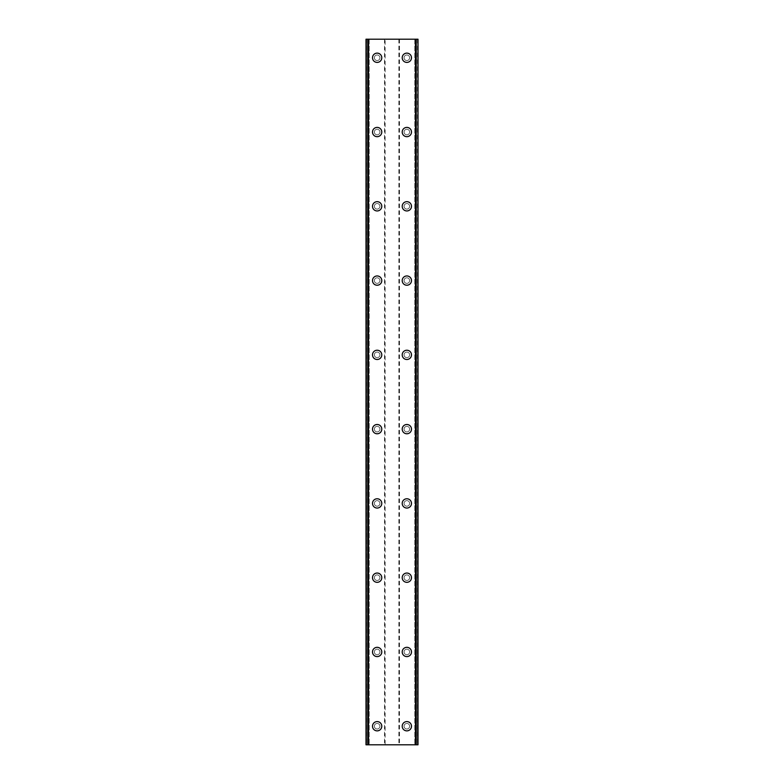 <?xml version="1.0" encoding="UTF-8"?>
<svg xmlns="http://www.w3.org/2000/svg" width="784" height="784" viewBox="0 0 784 784"><rect width="100%" height="100%" fill="white"/><g stroke="black" fill="none" stroke-linecap="round" stroke-linejoin="round"><path stroke-width="0.59" stroke-dasharray="3.92 2.94" d="M379.926 726.229A2.783 2.783 0 0 0 377.143 723.446A2.783 2.783 0 0 0 374.36 726.229A2.783 2.783 0 0 0 377.143 729.012A2.783 2.783 0 0 0 379.926 726.229A2.783 2.783 0 0 0 377.143 723.446A2.783 2.783 0 0 0 374.36 726.229A2.783 2.783 0 0 0 377.143 729.012A2.783 2.783 0 0 0 379.926 726.229M372.508 726.229A4.645 4.645 0 0 1 377.143 721.594A4.645 4.645 0 0 1 381.788 726.229A4.645 4.645 0 0 0 377.143 721.594A4.645 4.645 0 0 0 372.508 726.229A4.645 4.645 0 0 0 377.143 730.874A4.645 4.645 0 0 0 381.788 726.229A4.645 4.645 0 0 0 377.143 721.594A4.645 4.645 0 0 0 372.508 726.229A4.645 4.645 0 0 0 377.143 730.874A4.645 4.645 0 0 0 381.788 726.229A4.645 4.645 0 0 1 377.143 730.874A4.645 4.645 0 0 1 372.508 726.229M379.926 651.955A2.783 2.783 0 0 0 377.143 649.172A2.783 2.783 0 0 0 374.36 651.955A2.783 2.783 0 0 0 377.143 654.748A2.783 2.783 0 0 0 379.926 651.955A2.783 2.783 0 0 0 377.143 649.172A2.783 2.783 0 0 0 374.36 651.955A2.783 2.783 0 0 0 377.143 654.748A2.783 2.783 0 0 0 379.926 651.955M372.508 651.955A4.645 4.645 0 0 1 377.143 647.319A4.645 4.645 0 0 1 381.788 651.955A4.645 4.645 0 0 0 377.143 647.319A4.645 4.645 0 0 0 372.508 651.955A4.645 4.645 0 0 0 377.143 656.6A4.645 4.645 0 0 0 381.788 651.955A4.645 4.645 0 0 0 377.143 647.319A4.645 4.645 0 0 0 372.508 651.955A4.645 4.645 0 0 0 377.143 656.6A4.645 4.645 0 0 0 381.788 651.955A4.645 4.645 0 0 1 377.143 656.6A4.645 4.645 0 0 1 372.508 651.955M379.926 577.681A2.783 2.783 0 0 0 377.143 574.897A2.783 2.783 0 0 0 374.36 577.681A2.783 2.783 0 0 0 377.143 580.474A2.783 2.783 0 0 0 379.926 577.681A2.783 2.783 0 0 0 377.143 574.897A2.783 2.783 0 0 0 374.36 577.681A2.783 2.783 0 0 0 377.143 580.474A2.783 2.783 0 0 0 379.926 577.681M372.508 577.681A4.645 4.645 0 0 1 377.143 573.045A4.645 4.645 0 0 1 381.788 577.681A4.645 4.645 0 0 0 377.143 573.045A4.645 4.645 0 0 0 372.508 577.681A4.645 4.645 0 0 0 377.143 582.326A4.645 4.645 0 0 0 381.788 577.681A4.645 4.645 0 0 0 377.143 573.045A4.645 4.645 0 0 0 372.508 577.681A4.645 4.645 0 0 0 377.143 582.326A4.645 4.645 0 0 0 381.788 577.681A4.645 4.645 0 0 1 377.143 582.326A4.645 4.645 0 0 1 372.508 577.681M379.926 503.406A2.783 2.783 0 0 0 377.143 500.623A2.783 2.783 0 0 0 374.36 503.406A2.783 2.783 0 0 0 377.143 506.199A2.783 2.783 0 0 0 379.926 503.406A2.783 2.783 0 0 0 377.143 500.623A2.783 2.783 0 0 0 374.36 503.406A2.783 2.783 0 0 0 377.143 506.199A2.783 2.783 0 0 0 379.926 503.406M372.508 503.406A4.645 4.645 0 0 1 377.143 498.771A4.645 4.645 0 0 1 381.788 503.406A4.645 4.645 0 0 0 377.143 498.771A4.645 4.645 0 0 0 372.508 503.406A4.645 4.645 0 0 0 377.143 508.052A4.645 4.645 0 0 0 381.788 503.406A4.645 4.645 0 0 0 377.143 498.771A4.645 4.645 0 0 0 372.508 503.406A4.645 4.645 0 0 0 377.143 508.052A4.645 4.645 0 0 0 381.788 503.406A4.645 4.645 0 0 1 377.143 508.052A4.645 4.645 0 0 1 372.508 503.406M379.926 429.132A2.783 2.783 0 0 0 377.143 426.349A2.783 2.783 0 0 0 374.36 429.132A2.783 2.783 0 0 0 377.143 431.925A2.783 2.783 0 0 0 379.926 429.132A2.783 2.783 0 0 0 377.143 426.349A2.783 2.783 0 0 0 374.36 429.132A2.783 2.783 0 0 0 377.143 431.925A2.783 2.783 0 0 0 379.926 429.132M372.508 429.132A4.645 4.645 0 0 1 377.143 424.497A4.645 4.645 0 0 1 381.788 429.132A4.645 4.645 0 0 0 377.143 424.497A4.645 4.645 0 0 0 372.508 429.132A4.645 4.645 0 0 0 377.143 433.777A4.645 4.645 0 0 0 381.788 429.132A4.645 4.645 0 0 0 377.143 424.497A4.645 4.645 0 0 0 372.508 429.132A4.645 4.645 0 0 0 377.143 433.777A4.645 4.645 0 0 0 381.788 429.132A4.645 4.645 0 0 1 377.143 433.777A4.645 4.645 0 0 1 372.508 429.132M379.926 354.868A2.783 2.783 0 0 0 377.143 352.075A2.783 2.783 0 0 0 374.36 354.868A2.783 2.783 0 0 0 377.143 357.651A2.783 2.783 0 0 0 379.926 354.868A2.783 2.783 0 0 0 377.143 352.075A2.783 2.783 0 0 0 374.36 354.868A2.783 2.783 0 0 0 377.143 357.651A2.783 2.783 0 0 0 379.926 354.868M372.508 354.868A4.645 4.645 0 0 1 377.143 350.223A4.645 4.645 0 0 1 381.788 354.868A4.645 4.645 0 0 0 377.143 350.223A4.645 4.645 0 0 0 372.508 354.868A4.645 4.645 0 0 0 377.143 359.503A4.645 4.645 0 0 0 381.788 354.868A4.645 4.645 0 0 0 377.143 350.223A4.645 4.645 0 0 0 372.508 354.868A4.645 4.645 0 0 0 377.143 359.503A4.645 4.645 0 0 0 381.788 354.868A4.645 4.645 0 0 1 377.143 359.503A4.645 4.645 0 0 1 372.508 354.868M379.926 280.594A2.783 2.783 0 0 0 377.143 277.801A2.783 2.783 0 0 0 374.36 280.594A2.783 2.783 0 0 0 377.143 283.377A2.783 2.783 0 0 0 379.926 280.594A2.783 2.783 0 0 0 377.143 277.801A2.783 2.783 0 0 0 374.36 280.594A2.783 2.783 0 0 0 377.143 283.377A2.783 2.783 0 0 0 379.926 280.594M372.508 280.594A4.645 4.645 0 0 1 377.143 275.948A4.645 4.645 0 0 1 381.788 280.594A4.645 4.645 0 0 0 377.143 275.948A4.645 4.645 0 0 0 372.508 280.594A4.645 4.645 0 0 0 377.143 285.229A4.645 4.645 0 0 0 381.788 280.594A4.645 4.645 0 0 0 377.143 275.948A4.645 4.645 0 0 0 372.508 280.594A4.645 4.645 0 0 0 377.143 285.229A4.645 4.645 0 0 0 381.788 280.594A4.645 4.645 0 0 1 377.143 285.229A4.645 4.645 0 0 1 372.508 280.594M379.926 206.319A2.783 2.783 0 0 0 377.143 203.526A2.783 2.783 0 0 0 374.36 206.319A2.783 2.783 0 0 0 377.143 209.103A2.783 2.783 0 0 0 379.926 206.319A2.783 2.783 0 0 0 377.143 203.526A2.783 2.783 0 0 0 374.36 206.319A2.783 2.783 0 0 0 377.143 209.103A2.783 2.783 0 0 0 379.926 206.319M372.508 206.319A4.645 4.645 0 0 1 377.143 201.674A4.645 4.645 0 0 1 381.788 206.319A4.645 4.645 0 0 0 377.143 201.674A4.645 4.645 0 0 0 372.508 206.319A4.645 4.645 0 0 0 377.143 210.955A4.645 4.645 0 0 0 381.788 206.319A4.645 4.645 0 0 0 377.143 201.674A4.645 4.645 0 0 0 372.508 206.319A4.645 4.645 0 0 0 377.143 210.955A4.645 4.645 0 0 0 381.788 206.319A4.645 4.645 0 0 1 377.143 210.955A4.645 4.645 0 0 1 372.508 206.319M379.926 132.045A2.783 2.783 0 0 0 377.143 129.252A2.783 2.783 0 0 0 374.36 132.045A2.783 2.783 0 0 0 377.143 134.828A2.783 2.783 0 0 0 379.926 132.045A2.783 2.783 0 0 0 377.143 129.252A2.783 2.783 0 0 0 374.36 132.045A2.783 2.783 0 0 0 377.143 134.828A2.783 2.783 0 0 0 379.926 132.045M372.508 132.045A4.645 4.645 0 0 1 377.143 127.4A4.645 4.645 0 0 1 381.788 132.045A4.645 4.645 0 0 0 377.143 127.4A4.645 4.645 0 0 0 372.508 132.045A4.645 4.645 0 0 0 377.143 136.681A4.645 4.645 0 0 0 381.788 132.045A4.645 4.645 0 0 0 377.143 127.4A4.645 4.645 0 0 0 372.508 132.045A4.645 4.645 0 0 0 377.143 136.681A4.645 4.645 0 0 0 381.788 132.045A4.645 4.645 0 0 1 377.143 136.681A4.645 4.645 0 0 1 372.508 132.045M379.926 57.771A2.783 2.783 0 0 0 377.143 54.988A2.783 2.783 0 0 0 374.36 57.771A2.783 2.783 0 0 0 377.143 60.554A2.783 2.783 0 0 0 379.926 57.771A2.783 2.783 0 0 0 377.143 54.988A2.783 2.783 0 0 0 374.36 57.771A2.783 2.783 0 0 0 377.143 60.554A2.783 2.783 0 0 0 379.926 57.771M372.508 57.771A4.645 4.645 0 0 1 377.143 53.126A4.645 4.645 0 0 1 381.788 57.771A4.645 4.645 0 0 0 377.143 53.126A4.645 4.645 0 0 0 372.508 57.771A4.645 4.645 0 0 0 377.143 62.406A4.645 4.645 0 0 0 381.788 57.771A4.645 4.645 0 0 0 377.143 53.126A4.645 4.645 0 0 0 372.508 57.771A4.645 4.645 0 0 0 377.143 62.406A4.645 4.645 0 0 0 381.788 57.771A4.645 4.645 0 0 1 377.143 62.406A4.645 4.645 0 0 1 372.508 57.771M409.64 726.229A2.783 2.783 0 0 0 406.857 723.446A2.783 2.783 0 0 0 404.074 726.229A2.783 2.783 0 0 0 406.857 729.012A2.783 2.783 0 0 0 409.64 726.229A2.783 2.783 0 0 0 406.857 723.446A2.783 2.783 0 0 0 404.074 726.229A2.783 2.783 0 0 0 406.857 729.012A2.783 2.783 0 0 0 409.64 726.229M402.212 726.229A4.645 4.645 0 0 1 406.857 721.594A4.645 4.645 0 0 1 411.492 726.229A4.645 4.645 0 0 0 406.857 721.594A4.645 4.645 0 0 0 402.212 726.229A4.645 4.645 0 0 0 406.857 730.874A4.645 4.645 0 0 0 411.492 726.229A4.645 4.645 0 0 0 406.857 721.594A4.645 4.645 0 0 0 402.212 726.229A4.645 4.645 0 0 0 406.857 730.874A4.645 4.645 0 0 0 411.492 726.229A4.645 4.645 0 0 1 406.857 730.874A4.645 4.645 0 0 1 402.212 726.229M409.64 651.955A2.783 2.783 0 0 0 406.857 649.172A2.783 2.783 0 0 0 404.074 651.955A2.783 2.783 0 0 0 406.857 654.748A2.783 2.783 0 0 0 409.64 651.955A2.783 2.783 0 0 0 406.857 649.172A2.783 2.783 0 0 0 404.074 651.955A2.783 2.783 0 0 0 406.857 654.748A2.783 2.783 0 0 0 409.64 651.955M402.212 651.955A4.645 4.645 0 0 1 406.857 647.319A4.645 4.645 0 0 1 411.492 651.955A4.645 4.645 0 0 0 406.857 647.319A4.645 4.645 0 0 0 402.212 651.955A4.645 4.645 0 0 0 406.857 656.6A4.645 4.645 0 0 0 411.492 651.955A4.645 4.645 0 0 0 406.857 647.319A4.645 4.645 0 0 0 402.212 651.955A4.645 4.645 0 0 0 406.857 656.6A4.645 4.645 0 0 0 411.492 651.955A4.645 4.645 0 0 1 406.857 656.6A4.645 4.645 0 0 1 402.212 651.955M409.64 577.681A2.783 2.783 0 0 0 406.857 574.897A2.783 2.783 0 0 0 404.074 577.681A2.783 2.783 0 0 0 406.857 580.474A2.783 2.783 0 0 0 409.64 577.681A2.783 2.783 0 0 0 406.857 574.897A2.783 2.783 0 0 0 404.074 577.681A2.783 2.783 0 0 0 406.857 580.474A2.783 2.783 0 0 0 409.64 577.681M402.212 577.681A4.645 4.645 0 0 1 406.857 573.045A4.645 4.645 0 0 1 411.492 577.681A4.645 4.645 0 0 0 406.857 573.045A4.645 4.645 0 0 0 402.212 577.681A4.645 4.645 0 0 0 406.857 582.326A4.645 4.645 0 0 0 411.492 577.681A4.645 4.645 0 0 0 406.857 573.045A4.645 4.645 0 0 0 402.212 577.681A4.645 4.645 0 0 0 406.857 582.326A4.645 4.645 0 0 0 411.492 577.681A4.645 4.645 0 0 1 406.857 582.326A4.645 4.645 0 0 1 402.212 577.681M409.64 503.406A2.783 2.783 0 0 0 406.857 500.623A2.783 2.783 0 0 0 404.074 503.406A2.783 2.783 0 0 0 406.857 506.199A2.783 2.783 0 0 0 409.64 503.406A2.783 2.783 0 0 0 406.857 500.623A2.783 2.783 0 0 0 404.074 503.406A2.783 2.783 0 0 0 406.857 506.199A2.783 2.783 0 0 0 409.64 503.406M402.212 503.406A4.645 4.645 0 0 1 406.857 498.771A4.645 4.645 0 0 1 411.492 503.406A4.645 4.645 0 0 0 406.857 498.771A4.645 4.645 0 0 0 402.212 503.406A4.645 4.645 0 0 0 406.857 508.052A4.645 4.645 0 0 0 411.492 503.406A4.645 4.645 0 0 0 406.857 498.771A4.645 4.645 0 0 0 402.212 503.406A4.645 4.645 0 0 0 406.857 508.052A4.645 4.645 0 0 0 411.492 503.406A4.645 4.645 0 0 1 406.857 508.052A4.645 4.645 0 0 1 402.212 503.406M409.64 429.132A2.783 2.783 0 0 0 406.857 426.349A2.783 2.783 0 0 0 404.074 429.132A2.783 2.783 0 0 0 406.857 431.925A2.783 2.783 0 0 0 409.64 429.132A2.783 2.783 0 0 0 406.857 426.349A2.783 2.783 0 0 0 404.074 429.132A2.783 2.783 0 0 0 406.857 431.925A2.783 2.783 0 0 0 409.64 429.132M402.212 429.132A4.645 4.645 0 0 1 406.857 424.497A4.645 4.645 0 0 1 411.492 429.132A4.645 4.645 0 0 0 406.857 424.497A4.645 4.645 0 0 0 402.212 429.132A4.645 4.645 0 0 0 406.857 433.777A4.645 4.645 0 0 0 411.492 429.132A4.645 4.645 0 0 0 406.857 424.497A4.645 4.645 0 0 0 402.212 429.132A4.645 4.645 0 0 0 406.857 433.777A4.645 4.645 0 0 0 411.492 429.132A4.645 4.645 0 0 1 406.857 433.777A4.645 4.645 0 0 1 402.212 429.132M409.64 354.868A2.783 2.783 0 0 0 406.857 352.075A2.783 2.783 0 0 0 404.074 354.868A2.783 2.783 0 0 0 406.857 357.651A2.783 2.783 0 0 0 409.64 354.868A2.783 2.783 0 0 0 406.857 352.075A2.783 2.783 0 0 0 404.074 354.868A2.783 2.783 0 0 0 406.857 357.651A2.783 2.783 0 0 0 409.64 354.868M402.212 354.868A4.645 4.645 0 0 1 406.857 350.223A4.645 4.645 0 0 1 411.492 354.868A4.645 4.645 0 0 0 406.857 350.223A4.645 4.645 0 0 0 402.212 354.868A4.645 4.645 0 0 0 406.857 359.503A4.645 4.645 0 0 0 411.492 354.868A4.645 4.645 0 0 0 406.857 350.223A4.645 4.645 0 0 0 402.212 354.868A4.645 4.645 0 0 0 406.857 359.503A4.645 4.645 0 0 0 411.492 354.868A4.645 4.645 0 0 1 406.857 359.503A4.645 4.645 0 0 1 402.212 354.868M409.64 280.594A2.783 2.783 0 0 0 406.857 277.801A2.783 2.783 0 0 0 404.074 280.594A2.783 2.783 0 0 0 406.857 283.377A2.783 2.783 0 0 0 409.64 280.594A2.783 2.783 0 0 0 406.857 277.801A2.783 2.783 0 0 0 404.074 280.594A2.783 2.783 0 0 0 406.857 283.377A2.783 2.783 0 0 0 409.64 280.594M402.212 280.594A4.645 4.645 0 0 1 406.857 275.948A4.645 4.645 0 0 1 411.492 280.594A4.645 4.645 0 0 0 406.857 275.948A4.645 4.645 0 0 0 402.212 280.594A4.645 4.645 0 0 0 406.857 285.229A4.645 4.645 0 0 0 411.492 280.594A4.645 4.645 0 0 0 406.857 275.948A4.645 4.645 0 0 0 402.212 280.594A4.645 4.645 0 0 0 406.857 285.229A4.645 4.645 0 0 0 411.492 280.594A4.645 4.645 0 0 1 406.857 285.229A4.645 4.645 0 0 1 402.212 280.594M409.64 206.319A2.783 2.783 0 0 0 406.857 203.526A2.783 2.783 0 0 0 404.074 206.319A2.783 2.783 0 0 0 406.857 209.103A2.783 2.783 0 0 0 409.64 206.319A2.783 2.783 0 0 0 406.857 203.526A2.783 2.783 0 0 0 404.074 206.319A2.783 2.783 0 0 0 406.857 209.103A2.783 2.783 0 0 0 409.64 206.319M402.212 206.319A4.645 4.645 0 0 1 406.857 201.674A4.645 4.645 0 0 1 411.492 206.319A4.645 4.645 0 0 0 406.857 201.674A4.645 4.645 0 0 0 402.212 206.319A4.645 4.645 0 0 0 406.857 210.955A4.645 4.645 0 0 0 411.492 206.319A4.645 4.645 0 0 0 406.857 201.674A4.645 4.645 0 0 0 402.212 206.319A4.645 4.645 0 0 0 406.857 210.955A4.645 4.645 0 0 0 411.492 206.319A4.645 4.645 0 0 1 406.857 210.955A4.645 4.645 0 0 1 402.212 206.319M409.64 132.045A2.783 2.783 0 0 0 406.857 129.252A2.783 2.783 0 0 0 404.074 132.045A2.783 2.783 0 0 0 406.857 134.828A2.783 2.783 0 0 0 409.64 132.045A2.783 2.783 0 0 0 406.857 129.252A2.783 2.783 0 0 0 404.074 132.045A2.783 2.783 0 0 0 406.857 134.828A2.783 2.783 0 0 0 409.64 132.045M402.212 132.045A4.645 4.645 0 0 1 406.857 127.4A4.645 4.645 0 0 1 411.492 132.045A4.645 4.645 0 0 0 406.857 127.4A4.645 4.645 0 0 0 402.212 132.045A4.645 4.645 0 0 0 406.857 136.681A4.645 4.645 0 0 0 411.492 132.045A4.645 4.645 0 0 0 406.857 127.4A4.645 4.645 0 0 0 402.212 132.045A4.645 4.645 0 0 0 406.857 136.681A4.645 4.645 0 0 0 411.492 132.045A4.645 4.645 0 0 1 406.857 136.681A4.645 4.645 0 0 1 402.212 132.045M409.64 57.771A2.783 2.783 0 0 0 406.857 54.988A2.783 2.783 0 0 0 404.074 57.771A2.783 2.783 0 0 0 406.857 60.554A2.783 2.783 0 0 0 409.64 57.771A2.783 2.783 0 0 0 406.857 54.988A2.783 2.783 0 0 0 404.074 57.771A2.783 2.783 0 0 0 406.857 60.554A2.783 2.783 0 0 0 409.64 57.771M402.212 57.771A4.645 4.645 0 0 1 406.857 53.126A4.645 4.645 0 0 1 411.492 57.771A4.645 4.645 0 0 0 406.857 53.126A4.645 4.645 0 0 0 402.212 57.771A4.645 4.645 0 0 0 406.857 62.406A4.645 4.645 0 0 0 411.492 57.771A4.645 4.645 0 0 0 406.857 53.126A4.645 4.645 0 0 0 402.212 57.771A4.645 4.645 0 0 0 406.857 62.406A4.645 4.645 0 0 0 411.492 57.771A4.645 4.645 0 0 1 406.857 62.406A4.645 4.645 0 0 1 402.212 57.771M394.479 39.2L392.617 39.21L394.479 39.2M392.617 39.2L394.724 39.21L392.617 39.21M389.746 39.2L390.863 39.2L389.726 39.21M390.863 39.2L388.874 39.2L390.863 39.21M388.874 39.2L391.373 39.2L388.874 39.21M385.13 39.2L417.999 39.2L415.334 39.2L415.334 744.8L366.001 744.8L369.186 744.8L366.001 744.8L366.001 39.2L385.13 39.2L385.13 744.8M366.324 39.2L369.186 39.2L366.001 39.2L366.324 744.8M367.765 39.2L367.765 744.8M416.235 744.8L416.235 39.2M415.334 39.2L417.999 39.2L417.999 744.8L415.334 744.8M389.521 744.8L391.383 744.79L389.521 744.8M391.383 744.8L389.276 744.79L391.383 744.79M393.411 744.8L393.931 744.8L393.411 744.79M393.98 744.8L393.46 744.8L393.98 744.79M398.87 39.2L398.87 744.8M384.513 39.2L384.513 744.8M367.49 39.2L367.49 744.8M366.001 39.2L366.001 744.8L366.001 39.2M368.666 39.2L368.666 744.8M369.186 39.2L369.186 744.8L369.186 39.2M368.823 39.2L368.823 744.8M368.019 39.2L368.019 744.8M417.676 39.2L417.676 744.8M415.981 39.2L415.981 744.8M415.177 39.2L415.177 744.8M414.814 39.2L414.814 744.8L414.814 39.2M417.999 39.2L417.999 744.8L417.999 39.2M416.51 39.2L416.51 744.8M399.487 39.2L399.487 744.8M366.52 39.2L366.52 744.8M368.382 39.2L368.382 744.8M415.618 39.2L415.618 744.8M417.48 39.2L417.48 744.8"/><path stroke-width="1.18" d="M372.508 726.229A4.645 4.645 0 0 1 377.143 721.594A4.645 4.645 0 0 1 381.788 726.229A4.645 4.645 0 0 1 377.143 730.874A4.645 4.645 0 0 1 372.508 726.229M372.508 651.955A4.645 4.645 0 0 1 377.143 647.319A4.645 4.645 0 0 1 381.788 651.955A4.645 4.645 0 0 1 377.143 656.6A4.645 4.645 0 0 1 372.508 651.955M372.508 577.681A4.645 4.645 0 0 1 377.143 573.045A4.645 4.645 0 0 1 381.788 577.681A4.645 4.645 0 0 1 377.143 582.326A4.645 4.645 0 0 1 372.508 577.681M372.508 503.406A4.645 4.645 0 0 1 377.143 498.771A4.645 4.645 0 0 1 381.788 503.406A4.645 4.645 0 0 1 377.143 508.052A4.645 4.645 0 0 1 372.508 503.406M372.508 429.132A4.645 4.645 0 0 1 377.143 424.497A4.645 4.645 0 0 1 381.788 429.132A4.645 4.645 0 0 1 377.143 433.777A4.645 4.645 0 0 1 372.508 429.132M372.508 354.868A4.645 4.645 0 0 1 377.143 350.223A4.645 4.645 0 0 1 381.788 354.868A4.645 4.645 0 0 1 377.143 359.503A4.645 4.645 0 0 1 372.508 354.868M372.508 280.594A4.645 4.645 0 0 1 377.143 275.948A4.645 4.645 0 0 1 381.788 280.594A4.645 4.645 0 0 1 377.143 285.229A4.645 4.645 0 0 1 372.508 280.594M372.508 206.319A4.645 4.645 0 0 1 377.143 201.674A4.645 4.645 0 0 1 381.788 206.319A4.645 4.645 0 0 1 377.143 210.955A4.645 4.645 0 0 1 372.508 206.319M372.508 132.045A4.645 4.645 0 0 1 377.143 127.4A4.645 4.645 0 0 1 381.788 132.045A4.645 4.645 0 0 1 377.143 136.681A4.645 4.645 0 0 1 372.508 132.045M372.508 57.771A4.645 4.645 0 0 1 377.143 53.126A4.645 4.645 0 0 1 381.788 57.771A4.645 4.645 0 0 1 377.143 62.406A4.645 4.645 0 0 1 372.508 57.771M402.212 726.229A4.645 4.645 0 0 1 406.857 721.594A4.645 4.645 0 0 1 411.492 726.229A4.645 4.645 0 0 1 406.857 730.874A4.645 4.645 0 0 1 402.212 726.229M402.212 651.955A4.645 4.645 0 0 1 406.857 647.319A4.645 4.645 0 0 1 411.492 651.955A4.645 4.645 0 0 1 406.857 656.6A4.645 4.645 0 0 1 402.212 651.955M402.212 577.681A4.645 4.645 0 0 1 406.857 573.045A4.645 4.645 0 0 1 411.492 577.681A4.645 4.645 0 0 1 406.857 582.326A4.645 4.645 0 0 1 402.212 577.681M402.212 503.406A4.645 4.645 0 0 1 406.857 498.771A4.645 4.645 0 0 1 411.492 503.406A4.645 4.645 0 0 1 406.857 508.052A4.645 4.645 0 0 1 402.212 503.406M402.212 429.132A4.645 4.645 0 0 1 406.857 424.497A4.645 4.645 0 0 1 411.492 429.132A4.645 4.645 0 0 1 406.857 433.777A4.645 4.645 0 0 1 402.212 429.132M402.212 354.868A4.645 4.645 0 0 1 406.857 350.223A4.645 4.645 0 0 1 411.492 354.868A4.645 4.645 0 0 1 406.857 359.503A4.645 4.645 0 0 1 402.212 354.868M402.212 280.594A4.645 4.645 0 0 1 406.857 275.948A4.645 4.645 0 0 1 411.492 280.594A4.645 4.645 0 0 1 406.857 285.229A4.645 4.645 0 0 1 402.212 280.594M402.212 206.319A4.645 4.645 0 0 1 406.857 201.674A4.645 4.645 0 0 1 411.492 206.319A4.645 4.645 0 0 1 406.857 210.955A4.645 4.645 0 0 1 402.212 206.319M402.212 132.045A4.645 4.645 0 0 1 406.857 127.4A4.645 4.645 0 0 1 411.492 132.045A4.645 4.645 0 0 1 406.857 136.681A4.645 4.645 0 0 1 402.212 132.045M402.212 57.771A4.645 4.645 0 0 1 406.857 53.126A4.645 4.645 0 0 1 411.492 57.771A4.645 4.645 0 0 1 406.857 62.406A4.645 4.645 0 0 1 402.212 57.771M417.735 39.2L416.235 39.2L416.235 744.8L416.235 39.2L366.001 39.2L366.001 744.8L417.999 744.8L417.999 39.2L417.735 744.8M367.765 39.2L367.774 744.8L367.765 39.2M417.999 39.2L417.999 744.8M366.001 744.8L366.001 39.2M366.265 39.2L366.265 744.8M368.49 39.2L368.49 744.8M415.51 39.2L415.51 744.8M367.882 39.2L367.882 744.8M416.118 39.2L416.118 744.8"/></g></svg>
